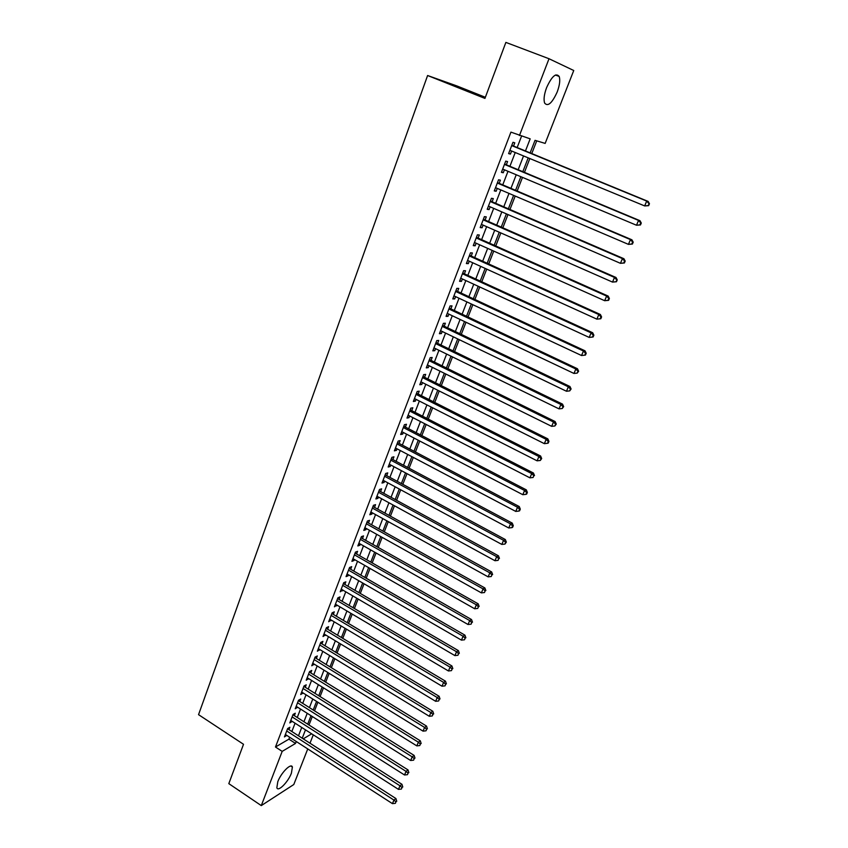 <?xml version="1.0" encoding="UTF-8"?>
<svg xmlns="http://www.w3.org/2000/svg" width="848" height="848" viewBox="0 0 848 848"><rect width="100%" height="100%" fill="white"/><g stroke="black" fill="none" stroke-linecap="round" stroke-linejoin="round"><path stroke-width="1.27" d="M277.784 781.739C281.091 772.698 291.246 762.553 292.39 767.037L291.426 773.122C288.182 782.004 278.08 792.233 276.851 787.76L277.784 781.739M546.61 87.62C551.772 76.331 555.959 72.599 559.171 76.437C560.358 80.019 559.691 85.213 557.178 92.019C552.059 103.212 547.882 106.901 544.649 103.096C543.473 99.598 544.119 94.435 546.61 87.62M485.353 97.287L457.04 85.998L427.604 75.514L198.549 714.663L243.514 744.29L228.812 783.637L261.29 805.6L282.183 751.381L295.528 743.442L296.27 741.512M427.604 75.514L484.939 98.41L505.874 42.4L549.016 58.735L573.746 70.511L545.158 143.407L535.035 140.333L530.127 152.926M308.99 725.029L312.308 716.518M314.513 710.868L317.873 702.239M320.078 696.59L323.491 687.845M325.685 682.205L329.151 673.333M331.335 667.715L334.843 658.705M337.027 653.098L340.599 643.961M342.772 638.374L346.387 629.099M348.56 623.524L352.227 614.122M354.4 608.557L358.121 599.017M360.273 593.473L364.046 583.795M366.209 578.272L370.035 568.446M372.177 562.934L376.067 552.97M378.208 547.479L382.151 537.367M384.282 531.897L388.278 521.637M390.409 516.188L394.458 505.779M396.578 500.341L400.701 489.794M402.811 484.378L406.987 473.661M409.086 468.266L413.326 457.411M415.414 452.026L419.718 441.013M421.806 435.649L426.162 424.477M428.24 419.135L432.66 407.803M434.727 402.482L439.211 390.981M441.278 385.692L445.825 374.021M447.882 368.753L452.493 356.913M454.539 351.666L459.224 339.656M461.259 334.441L466.008 322.251M468.032 317.057L472.855 304.697M474.869 299.524L479.756 286.984M481.759 281.843L486.72 269.123M488.713 264.004L493.748 251.093M495.73 246.005L500.839 232.914M502.811 227.847L507.984 214.565M509.945 209.541L515.202 196.058M517.153 191.054L522.485 177.38M524.424 172.409L529.83 158.544M531.76 153.594L536.731 140.842M313.272 734.845L309.976 743.24M307.75 748.922L293.79 784.527L261.29 805.6M288.945 729.704L289.889 727.255L287.663 728.517L284.44 736.912L286.762 735.364M294.341 715.68L295.284 713.221L293.069 714.451L289.825 722.909L292.168 721.341M299.779 701.561L300.733 699.07L298.517 700.268L295.242 708.79L297.606 707.2M305.259 687.325L306.213 684.824L304.019 685.979L300.711 694.565L303.086 692.954M310.771 672.973L311.746 670.45L309.552 671.574L306.223 680.223L308.619 678.591M316.336 658.514L317.322 655.97L315.127 657.052L311.778 665.775L314.184 664.122M321.943 643.939L322.929 641.374L320.756 642.413L317.375 651.211L319.802 649.526M327.604 629.248L328.589 626.672L326.427 627.668L323.014 636.53L325.452 634.823M333.296 614.45L334.303 611.843L332.14 612.797L328.706 621.732L331.155 620.005M339.041 599.525L340.048 596.897L337.896 597.819L334.43 606.818L336.91 605.059M344.829 584.473L345.846 581.834L343.705 582.703L340.218 591.787L342.698 590.007M350.669 569.315L351.687 566.644L349.556 567.482L346.037 576.629L348.178 575.771L348.549 574.827M356.552 554.03L357.58 551.338L355.46 552.122L351.909 561.355L354.04 560.539L354.432 559.521M362.478 538.618L363.516 535.904L361.407 536.646L357.835 545.953L359.955 545.179L360.368 544.087M368.456 523.078L369.505 520.343L367.407 521.043L363.803 530.424L365.912 529.693L366.357 528.537M374.487 507.411L375.547 504.655L373.449 505.313L369.813 514.768L371.912 514.089L372.389 512.849M380.561 491.617L381.632 488.84L379.544 489.444L375.876 498.984L377.975 498.348L378.473 497.045M386.688 475.696L387.769 472.898L385.692 473.46L381.992 483.063L384.08 482.48L384.61 481.102M392.868 459.648L393.949 456.818L391.893 457.326L388.161 467.025L390.239 466.485L390.79 465.022M399.09 443.462L400.192 440.61L398.136 441.066L394.384 450.839L396.44 450.352L397.034 448.815M405.376 427.138L406.478 424.265L404.443 424.668L400.648 434.526L402.705 434.091L403.319 432.469M411.715 410.676L412.828 407.782L410.792 408.142L406.976 418.075L409.012 417.682L409.669 415.997M418.096 394.076L419.219 391.161L417.205 391.458L413.347 401.486L415.372 401.146L416.061 399.376M424.541 377.339L425.675 374.392L423.671 374.646L419.781 384.748L421.795 384.473L422.505 382.607M431.038 360.453L432.173 357.485L430.18 357.686L426.268 367.884L428.272 367.65L429.014 365.711M437.589 343.429L438.734 340.44L436.762 340.578L432.809 350.86L434.791 350.68L435.575 348.655M444.193 326.257L445.359 323.236L443.387 323.332L439.402 333.699L441.373 333.571L442.19 331.462M450.86 308.937L452.026 305.895L450.076 305.927L446.059 316.389L448.02 316.325L448.868 314.12M457.581 291.479L458.757 288.405L456.818 288.373L452.768 298.931L454.719 298.92L455.599 296.63M464.354 273.851L465.552 270.756L463.623 270.671L459.542 281.313L461.471 281.366L462.383 278.981M471.202 256.085L472.4 252.958L470.492 252.81L466.368 263.548L468.287 263.654L469.241 261.184M478.102 238.15L479.311 235.002L477.413 234.801L473.258 245.623L475.156 245.793L476.141 243.228M485.056 220.067L486.286 216.887L484.399 216.622L480.201 227.55L482.088 227.773L483.116 225.112M492.073 201.824L493.313 198.612L491.448 198.284L487.208 209.308L489.084 209.594L490.144 206.838M499.165 183.412L500.405 180.179L498.56 179.787L494.289 190.906L496.144 191.256L497.246 188.394M506.309 164.841L507.57 161.576L505.726 161.12L501.422 172.335L503.267 172.759L504.401 169.801M525.442 151.008L530.17 138.849L510.931 132.129L275.473 747.014L288.914 739.159L289.656 737.23M291.839 731.559L295.072 723.196M297.245 717.535L300.521 709.055M302.704 703.405L306.022 694.798M308.195 689.159L311.566 680.425M313.739 674.807L317.152 665.945M319.314 660.338L322.781 651.349M324.943 645.763L328.462 636.636M330.614 631.06L334.186 621.807M336.327 616.252L339.953 606.861M342.094 601.317L345.761 591.798M347.892 586.265L351.623 576.608M353.754 571.096L357.527 561.291M359.647 555.8L363.485 545.858M365.605 540.377L369.495 530.286M371.594 524.827L375.547 514.598M377.646 509.16L381.653 498.772M383.741 493.356L387.801 482.83M389.889 477.424L394.013 466.739M396.09 461.354L400.267 450.521M402.334 445.158L406.574 434.165M408.641 428.823L412.934 417.672M414.99 412.351L419.357 401.04M421.403 395.74L425.823 384.271M427.858 378.992L432.353 367.354M434.377 362.107L438.935 350.298M440.949 345.062L445.571 333.094M447.585 327.879L452.27 315.732M454.263 310.548L459.022 298.231M461.015 293.069L465.838 280.571M467.81 275.441L472.707 262.753M474.679 257.654L479.639 244.786M481.6 239.708L486.635 226.66M488.586 221.614L493.684 208.375M495.624 203.35L500.808 189.92M502.737 184.928L507.994 171.307M509.902 166.346L515.234 152.523M517.142 147.594L521.52 136.221M513.517 146.11L514.789 142.814L512.966 142.284L508.62 153.605L510.443 154.092L511.62 151.029M275.473 747.014L282.183 751.381M519.421 135.585L549.016 58.735M298.475 735.831L301.729 727.457M303.923 721.796L307.22 713.295M309.414 707.645L312.764 699.028M314.947 693.388L318.35 684.643M320.533 679.015L323.968 670.143M326.151 664.535L329.639 655.525M331.812 649.928L335.363 640.802M337.525 635.216L341.119 625.951M343.281 620.386L346.927 610.984M349.09 605.44L352.789 595.9M354.93 590.367L358.693 580.689M360.835 575.167L364.64 565.362M366.771 559.86L370.64 549.896M372.77 544.416L376.682 534.314M378.812 528.845L382.787 518.605M384.897 513.157L388.935 502.758M391.045 497.331L395.136 486.784M397.235 481.378L401.38 470.682M403.478 465.287L407.687 454.433M409.775 449.069L414.047 438.056M416.124 432.703L420.449 421.541M422.527 416.209L426.915 404.888M428.982 399.578L433.434 388.087M435.49 382.798L440.017 371.148M442.052 365.88L446.642 354.061M448.677 348.814L453.33 336.826M455.355 331.61L460.082 319.442M462.096 314.248L466.888 301.909M468.891 296.736L473.746 284.218M475.739 279.077L480.678 266.378M482.66 261.258L487.664 248.369M489.635 243.291L494.702 230.211M496.674 225.155L501.815 211.894M503.765 206.87L508.991 193.408M510.931 188.415L516.231 174.762M518.16 169.791L523.534 155.947M303.202 738.873L311.672 733.827M528.198 157.866L522.803 171.731M520.863 176.702L515.542 190.376M513.602 195.379L508.355 208.841M506.394 213.876L501.221 227.158M499.249 232.214L494.151 245.305M492.179 250.393L487.155 263.293M485.162 268.413L480.212 281.123M478.208 286.274L473.322 298.803M471.308 303.976L466.495 316.336M464.481 321.53L459.733 333.709M457.697 338.924L453.023 350.934M450.988 356.171L446.377 368.011M444.331 373.279L439.783 384.939M437.727 390.228L433.243 401.729M431.176 407.051L426.767 418.382M424.689 423.714L420.332 434.897M418.244 440.25L413.962 451.263M411.863 456.637L407.634 467.502M405.535 472.898L401.369 483.593M399.26 489.01L395.147 499.567M393.037 505.005L388.988 515.404M386.858 520.852L382.872 531.113M380.741 536.583L376.798 546.684M374.668 552.175L370.788 562.139M368.636 567.651L364.82 577.467M362.668 582.989L358.895 592.667M356.743 598.211L353.022 607.751M350.86 613.305L347.192 622.718M345.03 628.283L341.415 637.558M339.242 643.144L335.681 652.282M333.508 657.878L329.999 666.888M327.805 672.506L324.349 681.389M322.155 687.018L318.753 695.763M316.558 701.413L313.198 710.03M310.993 715.691L307.686 724.192M305.481 729.863L302.217 738.237M288.914 739.159L295.528 743.442M508.705 153.371L510.443 154.092M501.539 172.027L503.267 172.759M494.426 190.524L496.144 191.256M487.388 208.852L489.084 209.594M480.403 227.031L482.088 227.773M473.481 245.04L475.156 245.793M466.612 262.891L468.287 263.654M459.817 280.593L461.471 281.366M453.065 298.146L454.719 298.92M446.377 315.541L448.02 316.325M439.752 332.798L441.373 333.571M433.18 349.895L434.791 350.68M426.661 366.855L428.272 367.65M420.195 383.667L421.795 384.473M413.792 400.341L415.372 401.146M407.432 416.877L409.012 417.682M401.136 433.275L402.705 434.091M394.882 449.535L396.44 450.352M388.691 465.658L390.239 466.485M382.543 481.653L384.08 482.48M376.448 497.511L377.975 498.348M370.396 513.252L371.912 514.089M364.396 528.855L365.912 529.693M358.45 544.331L359.955 545.179M352.545 559.691L354.04 560.539M346.694 574.912L348.178 575.771M340.885 590.028L342.359 590.886M335.13 605.016L336.592 605.875M329.416 619.888L330.868 620.757M323.745 634.633L325.187 635.512M318.117 649.271L319.558 650.151M312.541 663.793L313.972 664.673M306.997 678.199L308.428 679.089M301.506 692.498L302.916 693.388M296.058 706.681L297.457 707.571M290.641 720.758L292.041 721.648M285.278 734.728L286.666 735.619M648.635 205.672L649.451 203.732L648.063 205.545L648.635 205.672L644.66 205.926L509.881 150.308M648.063 205.545L644.66 205.926L646.706 201.071L648.126 201.411L511.8 145.337M511.694 145.591L646.706 201.071L648.89 203.605M649.451 203.732L648.126 201.411M640.473 224.953L641.289 223.035L640.717 222.929L639.901 224.858L640.473 224.953L636.509 225.239L502.673 169.07M639.901 224.858L636.509 225.239L638.544 220.427L639.986 220.692L504.602 164.067M504.475 164.395L638.544 220.427L640.717 222.929M641.289 223.035L639.986 220.692M632.396 244.065L633.202 242.157L632.619 242.083L631.813 243.991L632.396 244.065L628.442 244.372L495.529 187.662M631.813 243.991L628.442 244.372L630.456 239.602L631.919 239.804L497.469 182.627M497.31 183.03L630.456 239.602L632.619 242.083M633.202 242.157L631.919 239.804M624.393 262.986L625.188 261.099L624.594 261.057L623.799 262.944L624.393 262.986L620.439 263.325L488.448 206.096M623.799 262.944L620.439 263.325L622.432 258.598L623.927 258.725L490.388 201.029M490.208 201.506L622.432 258.598L624.594 261.057M625.188 261.099L623.927 258.725M616.464 281.737L617.249 279.872L615.86 281.727L616.464 281.737L612.521 282.098L481.42 224.37M615.86 281.727L612.521 282.098L614.493 277.423L615.998 277.487L483.381 219.272M483.169 219.812L614.493 277.423L616.655 279.851M617.249 279.872L615.998 277.487M608.599 300.33L609.383 298.475L608.779 298.475L607.995 300.33L608.599 300.33L604.666 300.711L474.467 242.475M607.995 300.33L604.666 300.711L606.627 296.069L608.154 296.069L476.438 237.345M476.194 237.959L606.627 296.069L608.779 298.475M609.383 298.475L608.154 296.069M600.819 318.742L601.592 316.908L600.978 316.929L600.204 318.774L600.819 318.742L596.886 319.145L467.566 260.421M600.204 318.774L596.886 319.145L598.826 314.555L600.373 314.491L469.548 255.269M469.283 255.948L598.826 314.555L600.978 316.929M601.592 316.908L600.373 314.491M593.102 336.985L593.865 335.172L593.24 335.225L592.476 337.048L593.102 336.985L589.18 337.419L460.729 278.218M592.476 337.048L589.18 337.419L591.098 332.861L592.667 332.734L462.722 273.035M462.436 273.777L591.098 332.861L593.24 335.225M593.865 335.172L592.667 332.734M455.641 291.458L583.445 351.008L581.537 355.524L453.945 295.857M455.948 290.652L585.025 350.818L583.445 351.008L585.586 353.351L584.823 355.153L585.449 355.068L586.212 353.266L585.586 353.351M586.212 353.266L585.025 350.818M581.537 355.524L584.823 355.153M448.899 308.99L575.856 368.997L573.969 373.459L447.225 313.347M449.239 308.11L577.456 368.742L575.856 368.997L577.986 371.307L577.234 373.099L578.633 371.212L577.986 371.307M578.633 371.212L577.456 368.742M573.969 373.459L577.234 373.099M442.221 326.363L568.33 386.815L566.464 391.246L440.568 330.678M442.582 325.431L569.951 386.508L568.33 386.815L570.46 389.115L569.718 390.886L571.107 388.988L570.46 389.115M571.107 388.988L569.951 386.508M566.464 391.246L569.718 390.886M435.607 343.588L560.878 404.485L559.023 408.874L433.953 347.871M435.989 342.592L562.521 404.114L560.878 404.485L563.008 406.754L562.266 408.513L563.655 406.605L563.008 406.754M563.655 406.605L562.521 404.114M559.023 408.874L562.266 408.513M429.035 360.665L553.49 421.986L551.656 426.343L427.403 364.916M429.448 359.616L555.143 421.562L553.49 421.986L555.61 424.244L554.878 425.982L556.277 424.064L555.61 424.244M556.277 424.064L555.143 421.562M551.656 426.343L554.878 425.982M422.527 377.604L546.165 439.338L544.342 443.652L420.915 381.812M422.961 376.491L547.84 438.861L546.165 439.338L548.285 441.575L547.554 443.292L548.221 443.101L548.953 441.373L548.285 441.575M548.953 441.373L547.84 438.861M544.342 443.652L547.554 443.292M416.082 394.394L538.915 456.542L537.102 460.824L414.471 398.571M416.527 393.218L540.6 456.012L538.915 456.542L541.024 458.747L540.303 460.464L541.692 458.535L541.024 458.747M541.692 458.535L540.6 456.012M537.102 460.824L540.303 460.464M409.679 411.036L531.717 473.597L529.926 477.837L408.089 415.181M410.146 409.817L533.424 473.004L531.717 473.597L533.827 475.781L533.106 477.477L533.827 475.781M534.505 475.537L533.424 473.004M529.926 477.837L533.106 477.477M403.33 427.551L524.583 490.494L522.813 494.702L401.751 431.653M403.828 426.268L526.311 489.858L524.583 490.494L526.682 492.667L525.972 494.342L526.661 494.077L527.371 492.402L526.682 492.667M527.371 492.402L526.311 489.858M522.813 494.702L525.972 494.342M397.044 443.928L517.513 507.252L515.754 511.418L395.475 447.998M397.553 442.592L519.252 506.553L517.513 507.252L519.612 509.394L518.902 511.058L519.601 510.782L520.301 509.118L519.612 509.394M520.301 509.118L519.252 506.553M515.754 511.418L518.902 511.058M390.801 460.157L510.507 523.863L508.758 527.986L389.253 464.195M391.331 458.768L512.256 523.11L510.507 523.863L512.595 525.983L511.895 527.636L512.605 527.339L513.294 525.686L512.595 525.983M513.294 525.686L512.256 523.11M508.758 527.986L511.895 527.636M384.61 476.269L503.553 540.324L501.825 544.427L383.073 480.265M385.162 474.827L505.323 539.529L503.553 540.324L505.641 542.434L504.952 544.077L506.351 542.116L505.641 542.434M506.351 542.116L505.323 539.529M501.825 544.427L504.952 544.077M378.473 492.232L496.663 556.659L494.956 560.719L376.947 496.207M379.045 490.738L498.454 555.811L496.663 556.659L498.751 558.747L498.062 560.369L498.751 558.747M499.461 558.397L498.454 555.811M494.956 560.719L498.062 560.369M372.389 508.079L489.837 572.845L488.141 576.863L370.873 512.012M372.982 506.532L491.639 571.944L489.837 572.845L491.914 574.912L491.236 576.523L491.914 574.912M492.635 574.552L491.639 571.944M488.141 576.863L491.236 576.523M366.347 523.788L483.063 588.894L481.378 592.879L364.852 527.689M366.961 522.188L484.876 587.95L483.063 588.894L485.141 590.939L484.462 592.54L485.141 590.939M485.862 590.558L484.876 587.95M481.378 592.879L484.462 592.54M360.358 539.37L476.343 604.804L474.679 608.769L358.874 543.239M360.994 537.717L478.177 603.818L476.343 604.804L478.42 606.839L477.753 608.419L478.42 606.839M479.152 606.437L478.177 603.818M474.679 608.769L477.753 608.419M354.422 554.825L469.686 620.588L468.032 624.51L352.938 558.662M355.068 553.129L471.53 619.549L469.686 620.588L471.753 622.602L471.096 624.17L471.753 622.602M472.484 622.178L471.53 619.549M468.032 624.51L471.096 624.17M348.528 570.153L463.082 636.233L461.439 640.123L347.065 573.969M349.196 568.414L464.937 635.152L463.082 636.233L465.149 638.226L464.492 639.784L465.149 638.226M465.891 637.791L464.937 635.152M461.439 640.123L464.492 639.784M342.687 585.364L456.531 651.752L454.91 655.61L341.225 589.148M343.366 583.572L458.408 650.628L456.531 651.752L458.598 653.734L457.941 655.271L458.598 653.734M459.34 653.278L458.408 650.628M454.91 655.61L457.941 655.271M336.889 600.448L450.044 667.143L448.433 670.969L335.448 604.2M337.589 598.614L451.92 665.966L450.044 667.143L452.101 669.104L451.454 670.63L452.101 669.104M452.843 668.627L451.92 665.966M448.433 670.969L451.454 670.63M331.133 615.415L443.599 682.396L441.999 686.202L329.702 619.135M331.854 613.528L445.497 681.188L443.599 682.396L445.656 684.347L445.009 685.862L445.656 684.347M446.408 683.859L445.497 681.188M441.999 686.202L445.009 685.862M325.431 630.255L437.218 697.533L435.628 701.296L324.01 633.954M326.162 628.336L439.126 696.282L437.218 697.533L439.264 699.462L438.628 700.967L439.264 699.462M440.017 698.953L439.126 696.282M435.628 701.296L438.628 700.967M319.77 644.989L430.879 712.543L429.311 716.284L318.36 648.656M320.523 643.017L432.798 711.249L430.879 712.543L432.925 714.451L432.289 715.945L432.925 714.451M433.688 713.931L432.798 711.249M429.311 716.284L432.289 715.945M314.152 659.596L424.604 727.436L423.035 731.135L312.753 663.231M314.926 657.592L426.533 726.1L424.604 727.436L426.639 729.322L426.014 730.806L426.639 729.322M427.403 728.792L426.533 726.1M423.035 731.135L426.014 730.806M308.577 674.096L418.371 742.201L416.824 745.88L307.188 677.711M309.372 672.051L420.311 740.823L418.371 742.201L420.396 744.078L419.781 745.54L420.396 744.078M421.17 743.526L420.311 740.823M416.824 745.88L419.781 745.54M303.054 688.481L412.192 756.851L410.655 760.497L301.676 692.063M303.849 686.392L414.142 755.43L412.192 756.851L414.216 758.706L413.601 760.168L414.216 758.706M414.99 758.133L414.142 755.43M410.655 760.497L413.601 760.168M297.563 702.759L406.054 771.373L404.528 774.987L296.196 706.31M298.379 700.628L408.015 769.92L406.054 771.373L408.079 773.217L407.464 774.669L408.079 773.217M408.863 772.634L408.015 769.92M404.528 774.987L407.464 774.669M292.125 716.92L399.98 785.789L398.465 789.371L290.769 720.44M292.952 714.747L401.952 784.294L399.98 785.789L401.994 787.612L401.39 789.053L401.994 787.612M402.779 787.018L401.952 784.294M398.465 789.371L401.39 789.053M286.719 730.976L393.938 800.088L392.444 803.639L285.373 734.474M287.567 728.761L395.931 798.551L393.938 800.088L395.952 801.901L395.359 803.321L395.952 801.901M396.747 801.286L395.931 798.551M392.444 803.639L395.359 803.321M287.355 729.312L287.885 729.015M292.39 767.037L290.864 766.03M559.171 76.437L555.461 75.016"/></g></svg>

